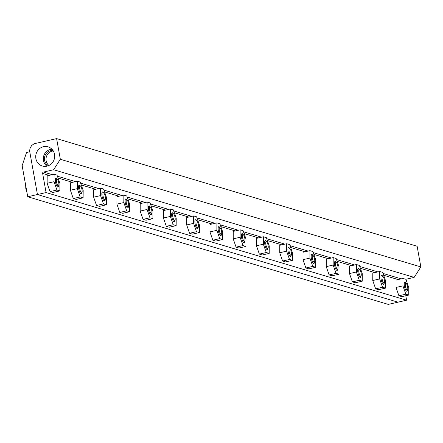 <?xml version="1.0" encoding="UTF-8"?>
<svg xmlns="http://www.w3.org/2000/svg" width="443" height="443" viewBox="0 0 443 443"><rect width="100%" height="100%" fill="white"/><g stroke="black" fill="none" stroke-linecap="round" stroke-linejoin="round"><path stroke-width="0.66" d="M57.191 179.094A3.516 1.019 77.1 0 0 56.538 182.101A3.516 1.019 77.1 0 0 58.692 185.628A3.516 1.019 77.1 0 0 58.747 182.76A3.516 1.019 77.1 0 0 57.191 179.094L56.012 178.274A4.629 1.34 77.1 0 0 55.768 178.158M57.817 187.09A4.629 1.34 77.1 0 0 57.983 186.874L58.692 185.628M80.454 186.038A3.516 1.019 77.1 0 0 79.795 189.045A3.516 1.019 77.1 0 0 81.949 192.572A3.516 1.019 77.1 0 0 82.005 189.704A3.516 1.019 77.1 0 0 80.454 186.038L79.275 185.218A4.629 1.34 77.1 0 0 79.031 185.102M81.075 194.034A4.629 1.34 77.1 0 0 81.246 193.824L81.949 192.572M103.712 192.982A3.516 1.019 77.1 0 0 103.058 195.989A3.516 1.019 77.1 0 0 105.212 199.516A3.516 1.019 77.1 0 0 105.268 196.648A3.516 1.019 77.1 0 0 103.712 192.982L102.532 192.168A4.629 1.34 77.1 0 0 102.289 192.052M104.338 200.978A4.629 1.34 77.1 0 0 104.504 200.768L105.212 199.516M126.969 199.926A3.516 1.019 77.1 0 0 126.316 202.933A3.516 1.019 77.1 0 0 128.47 206.46A3.516 1.019 77.1 0 0 128.525 203.592A3.516 1.019 77.1 0 0 126.969 199.926L125.79 199.112A4.629 1.34 77.1 0 0 125.546 198.996M127.595 207.922A4.629 1.34 77.1 0 0 127.761 207.712L128.47 206.46M150.232 206.87A3.516 1.019 77.1 0 0 149.573 209.877A3.516 1.019 77.1 0 0 151.727 213.41A3.516 1.019 77.1 0 0 151.783 210.536A3.516 1.019 77.1 0 0 150.232 206.87L149.053 206.056A4.629 1.34 77.1 0 0 148.809 205.94M150.853 214.866A4.629 1.34 77.1 0 0 151.024 214.656L151.727 213.41M173.49 213.814A3.516 1.019 77.1 0 0 172.836 216.821A3.516 1.019 77.1 0 0 174.985 220.354A3.516 1.019 77.1 0 0 175.046 217.485A3.516 1.019 77.1 0 0 173.49 213.814L172.31 213A4.629 1.34 77.1 0 0 172.067 212.884M174.11 221.81A4.629 1.34 77.1 0 0 174.282 221.6L174.985 220.354M196.747 220.764A3.516 1.019 77.1 0 0 196.094 223.77A3.516 1.019 77.1 0 0 198.248 227.298A3.516 1.019 77.1 0 0 198.303 224.429A3.516 1.019 77.1 0 0 196.747 220.764L195.568 219.944A4.629 1.34 77.1 0 0 195.324 219.828M197.373 228.754A4.629 1.34 77.1 0 0 197.539 228.544L198.248 227.298M220.01 227.708A3.516 1.019 77.1 0 0 219.351 230.714A3.516 1.019 77.1 0 0 221.506 234.242A3.516 1.019 77.1 0 0 221.561 231.373A3.516 1.019 77.1 0 0 220.01 227.708L218.831 226.888A4.629 1.34 77.1 0 0 218.587 226.772M220.631 235.704A4.629 1.34 77.1 0 0 220.802 235.488L221.506 234.242M243.268 234.652A3.516 1.019 77.1 0 0 242.614 237.658A3.516 1.019 77.1 0 0 244.763 241.186A3.516 1.019 77.1 0 0 244.824 238.317A3.516 1.019 77.1 0 0 243.268 234.652L242.088 233.832A4.629 1.34 77.1 0 0 241.845 233.716M243.888 242.648A4.629 1.34 77.1 0 0 244.06 242.437L244.763 241.186M266.525 241.596A3.516 1.019 77.1 0 0 265.872 244.602A3.516 1.019 77.1 0 0 268.026 248.13A3.516 1.019 77.1 0 0 268.081 245.261A3.516 1.019 77.1 0 0 266.525 241.596L265.346 240.782A4.629 1.34 77.1 0 0 265.102 240.66M267.151 249.592A4.629 1.34 77.1 0 0 267.317 249.381L268.026 248.13M289.788 248.54A3.516 1.019 77.1 0 0 289.129 251.546A3.516 1.019 77.1 0 0 291.284 255.074A3.516 1.019 77.1 0 0 291.339 252.205A3.516 1.019 77.1 0 0 289.788 248.54L288.609 247.726A4.629 1.34 77.1 0 0 288.365 247.609M290.409 256.536A4.629 1.34 77.1 0 0 290.58 256.325L291.284 255.074M313.046 255.484A3.516 1.019 77.1 0 0 312.393 258.49A3.516 1.019 77.1 0 0 314.541 262.023A3.516 1.019 77.1 0 0 314.602 259.149A3.516 1.019 77.1 0 0 313.046 255.484L311.866 254.67A4.629 1.34 77.1 0 0 311.623 254.553M313.666 263.48A4.629 1.34 77.1 0 0 313.838 263.269L314.541 262.023M336.303 262.428A3.516 1.019 77.1 0 0 335.65 265.435A3.516 1.019 77.1 0 0 337.804 268.967A3.516 1.019 77.1 0 0 337.859 266.099A3.516 1.019 77.1 0 0 336.303 262.428L335.124 261.614A4.629 1.34 77.1 0 0 334.88 261.497M336.929 270.424A4.629 1.34 77.1 0 0 337.095 270.213L337.804 268.967M359.561 269.377A3.516 1.019 77.1 0 0 358.908 272.384A3.516 1.019 77.1 0 0 361.062 275.911A3.516 1.019 77.1 0 0 361.117 273.043A3.516 1.019 77.1 0 0 359.561 269.377L358.387 268.558A4.629 1.34 77.1 0 0 358.138 268.441M360.187 277.368A4.629 1.34 77.1 0 0 360.358 277.157L361.062 275.911M382.824 276.321A3.516 1.019 77.1 0 0 382.171 279.328A3.516 1.019 77.1 0 0 384.319 282.856A3.516 1.019 77.1 0 0 384.38 279.987A3.516 1.019 77.1 0 0 382.824 276.321L381.644 275.502A4.629 1.34 77.1 0 0 381.401 275.385M383.444 284.317A4.629 1.34 77.1 0 0 383.616 284.101L384.319 282.856M406.081 283.265A3.516 1.019 77.1 0 0 405.428 286.272A3.516 1.019 77.1 0 0 407.582 289.8A3.516 1.019 77.1 0 0 407.638 286.931A3.516 1.019 77.1 0 0 406.081 283.265L404.902 282.446A4.629 1.34 77.1 0 0 404.658 282.329M406.707 291.261A4.629 1.34 77.1 0 0 406.873 291.051L407.582 289.8M58.62 185.755A4.629 1.34 -102.9 0 1 58.011 187.09A4.629 1.34 -102.9 0 1 55.525 182.145A4.629 1.34 -102.9 0 1 55.945 178.069A4.629 1.34 -102.9 0 1 57.069 179.005M50.02 191.603L52.955 192.478L59.866 190.894L56.925 190.019L50.02 191.603L47.13 183.286L47.185 175.849L54.096 174.265L57.031 175.146L59.916 183.457L59.866 190.894M56.925 190.019L54.04 181.702L47.13 183.286M54.04 181.702L54.096 174.265M81.877 192.705A4.629 1.34 -102.9 0 1 81.274 194.034A4.629 1.34 -102.9 0 1 78.788 189.089A4.629 1.34 -102.9 0 1 79.203 185.013A4.629 1.34 -102.9 0 1 80.333 185.955M73.278 198.547L76.218 199.422L83.123 197.838L80.189 196.963L73.278 198.547L70.393 190.23L70.443 182.793L77.353 181.209L80.288 182.09L83.179 190.401L83.123 197.838M80.189 196.963L77.298 188.646L70.393 190.23M77.298 188.646L77.353 181.209M105.135 199.649A4.629 1.34 -102.9 0 1 104.531 200.984A4.629 1.34 -102.9 0 1 102.045 196.039A4.629 1.34 -102.9 0 1 102.466 191.957A4.629 1.34 -102.9 0 1 103.59 192.899M96.535 205.491L99.476 206.372L106.386 204.788L103.446 203.907L96.535 205.491L93.65 197.179L93.7 189.737L100.611 188.153L103.551 189.034L106.436 197.345L106.386 204.788M103.446 203.907L100.561 195.596L93.65 197.179M100.561 195.596L100.611 188.153M128.398 206.593A4.629 1.34 -102.9 0 1 127.789 207.928A4.629 1.34 -102.9 0 1 125.303 202.983A4.629 1.34 -102.9 0 1 125.723 198.907A4.629 1.34 -102.9 0 1 126.848 199.843M119.798 212.435L122.733 213.316L129.644 211.732L126.704 210.851L119.798 212.435L116.908 204.123L116.963 196.686L123.874 195.103L126.809 195.978L129.694 204.295L129.644 211.732M126.704 210.851L123.818 202.54L116.908 204.123M123.818 202.54L123.874 195.103M151.656 213.537A4.629 1.34 -102.9 0 1 151.052 214.872A4.629 1.34 -102.9 0 1 148.566 209.927A4.629 1.34 -102.9 0 1 148.981 205.851A4.629 1.34 -102.9 0 1 150.111 206.787M143.056 219.379L145.996 220.26L152.901 218.676L149.967 217.795L143.056 219.379L140.171 211.067L140.221 203.63L147.131 202.047L150.066 202.922L152.957 211.239L152.901 218.676M149.967 217.795L147.076 209.484L140.171 211.067M147.076 209.484L147.131 202.047M174.913 220.481A4.629 1.34 -102.9 0 1 174.309 221.816A4.629 1.34 -102.9 0 1 171.823 216.871A4.629 1.34 -102.9 0 1 172.244 212.795A4.629 1.34 -102.9 0 1 173.368 213.731M166.313 226.329L169.254 227.204L176.164 225.62L173.224 224.745L166.313 226.329L163.428 218.011L163.478 210.575L170.389 208.991L173.329 209.866L176.214 218.183L176.164 225.62M173.224 224.745L170.339 216.428L163.428 218.011M170.339 216.428L170.389 208.991M198.176 227.425A4.629 1.34 -102.9 0 1 197.567 228.76A4.629 1.34 -102.9 0 1 195.081 223.815A4.629 1.34 -102.9 0 1 195.501 219.739A4.629 1.34 -102.9 0 1 196.626 220.675M189.576 233.273L192.511 234.148L199.422 232.564L196.482 231.689L189.576 233.273L186.686 224.955L186.741 217.519L193.646 215.935L196.587 216.81L199.472 225.127L199.422 232.564M196.482 231.689L193.597 223.372L186.686 224.955M193.597 223.372L193.646 215.935M221.434 234.369A4.629 1.34 -102.9 0 1 220.83 235.704A4.629 1.34 -102.9 0 1 218.344 230.759A4.629 1.34 -102.9 0 1 218.759 226.683A4.629 1.34 -102.9 0 1 219.889 227.619M212.834 240.217L215.774 241.092L222.679 239.508L219.745 238.633L212.834 240.217L209.949 231.899L209.999 224.463L216.909 222.879L219.844 223.759L222.735 232.071L222.679 239.508M219.745 238.633L216.854 230.316L209.949 231.899M216.854 230.316L216.909 222.879M244.691 241.319A4.629 1.34 -102.9 0 1 244.087 242.648A4.629 1.34 -102.9 0 1 241.601 237.703A4.629 1.34 -102.9 0 1 242.022 233.627A4.629 1.34 -102.9 0 1 243.146 234.569M236.091 247.161L239.032 248.036L245.943 246.452L243.002 245.577L236.091 247.161L233.206 238.843L233.256 231.407L240.167 229.823L243.107 230.703L245.992 239.015L245.943 246.452M243.002 245.577L240.117 237.26L233.206 238.843M240.117 237.26L240.167 229.823M267.954 248.263A4.629 1.34 -102.9 0 1 267.345 249.597A4.629 1.34 -102.9 0 1 264.859 244.652A4.629 1.34 -102.9 0 1 265.279 240.571A4.629 1.34 -102.9 0 1 266.404 241.513M259.354 254.105L262.289 254.985L269.2 253.402L266.26 252.521L259.354 254.105L256.464 245.793L256.519 238.351L263.424 236.767L266.365 237.647L269.25 245.959L269.2 253.402M266.26 252.521L263.375 244.209L256.464 245.793M263.375 244.209L263.424 236.767M291.212 255.207A4.629 1.34 -102.9 0 1 290.608 256.541A4.629 1.34 -102.9 0 1 288.116 251.596A4.629 1.34 -102.9 0 1 288.537 247.521A4.629 1.34 -102.9 0 1 289.667 248.457M282.612 261.049L285.552 261.929L292.458 260.346L289.523 259.465L282.612 261.049L279.727 252.737L279.777 245.3L286.687 243.716L289.622 244.591L292.513 252.909L292.458 260.346M289.523 259.465L286.632 251.153L279.727 252.737M286.632 251.153L286.687 243.716M314.469 262.151A4.629 1.34 -102.9 0 1 313.865 263.485A4.629 1.34 -102.9 0 1 311.379 258.54A4.629 1.34 -102.9 0 1 311.8 254.465A4.629 1.34 -102.9 0 1 312.924 255.401M305.869 267.993L308.81 268.873L315.721 267.29L312.78 266.409L305.869 267.993L302.984 259.681L303.034 252.244L309.945 250.66L312.885 251.535L315.77 259.853L315.721 267.29M312.78 266.409L309.895 258.097L302.984 259.681M309.895 258.097L309.945 250.66M337.732 269.095A4.629 1.34 -102.9 0 1 337.123 270.429A4.629 1.34 -102.9 0 1 334.637 265.484A4.629 1.34 -102.9 0 1 335.058 261.409A4.629 1.34 -102.9 0 1 336.182 262.345M329.132 274.942L332.067 275.817L338.978 274.234L336.038 273.359L329.132 274.942L326.242 266.625L326.297 259.188L333.202 257.604L336.143 258.479L339.028 266.797L338.978 274.234M336.038 273.359L333.153 265.041L326.242 266.625M333.153 265.041L333.202 257.604M360.99 276.039A4.629 1.34 -102.9 0 1 360.386 277.373A4.629 1.34 -102.9 0 1 357.894 272.428A4.629 1.34 -102.9 0 1 358.315 268.353A4.629 1.34 -102.9 0 1 359.439 269.289M352.39 281.886L355.325 282.761L362.236 281.178L359.301 280.303L352.39 281.886L349.505 273.569L349.555 266.132L356.465 264.549L359.4 265.423L362.291 273.741L362.236 281.178M359.301 280.303L356.41 271.985L349.505 273.569M356.41 271.985L356.465 264.549M384.247 282.983A4.629 1.34 -102.9 0 1 383.644 284.317A4.629 1.34 -102.9 0 1 381.157 279.372A4.629 1.34 -102.9 0 1 381.578 275.297A4.629 1.34 -102.9 0 1 382.702 276.233M375.647 288.83L378.588 289.705L385.499 288.122L382.558 287.247L375.647 288.83L372.762 280.513L372.812 273.076L379.723 271.493L382.663 272.373L385.548 280.685L385.499 288.122M382.558 287.247L379.673 278.929L372.762 280.513M379.673 278.929L379.723 271.493M407.51 289.927A4.629 1.34 -102.9 0 1 406.901 291.261A4.629 1.34 -102.9 0 1 404.415 286.316A4.629 1.34 -102.9 0 1 404.836 282.241A4.629 1.34 -102.9 0 1 405.96 283.182M398.91 295.774L401.845 296.649L408.756 295.066L405.816 294.191L398.91 295.774L396.02 287.457L396.075 280.02L402.98 278.437L405.921 279.317L408.806 287.629L408.756 295.066M405.816 294.191L402.931 285.873L396.02 287.457M402.931 285.873L402.98 278.437M405.794 295.747L406.596 300.199L397.969 302.176L37.45 194.532L27.743 196.758L22.15 165.688L26.519 152.525L29.759 151.783L37.45 194.532L29.581 150.808L30.152 147.934L31.741 145.448L34.094 143.759L56.61 138.598L60.331 159.281L53.647 169.735L43.503 172.056A1.146 1.085 -73.4 0 0 42.633 173.418L46.078 192.555L37.45 194.532L397.969 302.176L388.262 304.402L27.743 196.758M405.832 279.289L414.166 277.379L420.85 266.924L417.129 246.242L56.61 138.598M414.166 277.379L53.647 169.735M420.85 266.924L60.331 159.281M406.596 300.199L46.078 192.555M46.958 166.158A9.995 9.441 106.6 0 1 43.17 166.225A9.995 9.441 106.6 0 1 35.717 156.595A9.995 9.441 106.6 0 1 43.458 146.722A9.995 9.441 106.6 0 1 48.868 147.142A9.995 9.441 106.6 0 1 54.644 157.176A9.995 9.441 106.6 0 1 46.958 166.158M51.975 149.247A9.309 8.794 -73.4 0 0 50.496 149.452A9.309 8.794 -73.4 0 0 43.503 156.75A9.309 8.794 -73.4 0 0 46.925 166.169M52.972 150.47A8.096 7.653 -73.4 0 0 50.712 150.631A8.096 7.653 -73.4 0 0 44.533 157.486A8.096 7.653 -73.4 0 0 48.425 165.693M53.276 150.941A8.096 7.653 -73.4 0 0 52.28 151.102A8.096 7.653 -73.4 0 0 46.233 157.298A8.096 7.653 -73.4 0 0 48.94 165.466M398.102 279.555L383.66 275.241M374.844 272.611L360.397 268.297M351.587 265.667L337.14 261.353M328.324 258.723L313.882 254.409M305.066 251.779L290.619 247.465M281.809 244.835L267.362 240.521M258.546 237.885L244.104 233.577M235.288 230.941L220.847 226.628M212.031 223.997L197.584 219.684M188.768 217.053L174.326 212.74M165.51 210.109L151.069 205.796M142.253 203.165L127.805 198.852M118.99 196.221L104.548 191.908M95.732 189.272L81.29 184.964M72.475 182.328L58.027 178.014M49.212 175.384L42.633 173.418M401.175 278.852L383.029 273.436M377.918 271.908L359.771 266.492M354.655 264.964L336.514 259.543M331.397 258.02L313.251 252.599M308.14 251.07L289.993 245.655M284.877 244.126L266.736 238.711M261.619 237.182L243.473 231.767M238.362 230.238L220.215 224.822M215.099 223.294L196.958 217.878M191.841 216.35L173.695 210.929M168.584 209.406L150.437 203.985M145.321 202.462L127.18 197.041M122.063 195.513L103.922 190.097M98.806 188.568L80.659 183.153M75.543 181.624L57.402 176.209M52.285 174.68L43.503 172.056M27.012 192.711L25.816 188.862L25.666 185.235"/></g></svg>
